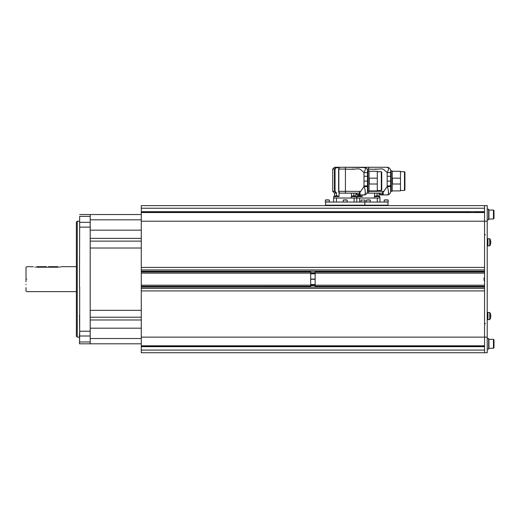 <?xml version="1.0" encoding="UTF-8"?>
<svg xmlns="http://www.w3.org/2000/svg" width="520" height="520" viewBox="0 0 520 520"><rect width="100%" height="100%" fill="white"/><g stroke="black" fill="none" stroke-linecap="round" stroke-linejoin="round"><path stroke-width="0.78" d="M26 287.573L26 291.135L26.89 291.649L76.375 291.649M26 281.723L26 279.168C26 294.534 26 294.534 26 279.168C26 263.809 26 263.809 26 279.168L26 267.202L26.89 266.689L33.306 266.734M26 284.609L26 284.239M26.89 279.168C26.89 263.139 26.89 263.139 26.89 279.168C26.89 295.197 26.89 295.197 26.89 279.168M46.286 266.689L36.699 266.689L36.699 267.209C32.097 266.637 32.097 266.637 36.699 267.209L58.097 267.209C62.699 266.637 62.699 266.637 58.097 267.209L58.253 267.209M59.209 267.156L60.314 267.007M61.068 266.844L61.451 266.747M34.853 267.065L35.575 267.156M48.516 266.689L58.097 266.689L58.097 267.209M141.284 214.526L90.194 214.526L90.194 331.227L79.677 331.227L79.677 286.774L79.677 315.263M90.194 216.372L79.677 216.372L79.677 227.117L90.194 227.117M90.194 331.227L90.194 343.811L79.495 343.811L79.677 338.481M90.194 336.011L79.677 336.011L79.495 343.811M79.677 216.372L79.495 286.774M79.495 271.564L79.677 227.117M79.677 336.011L79.677 331.227M90.194 214.526L79.677 214.526M79.677 333.333L79.495 315.263M79.495 333.333L79.495 338.481M77.266 337.123L77.266 221.214L76.375 222.105L76.375 336.232L77.266 337.123L79.495 337.123M77.266 221.214L79.495 221.214M389.772 271.239L389.772 271.986M389.772 286.351L389.772 287.099M141.284 343.811L90.194 343.811M141.284 310.323L90.194 310.323L90.194 248.014L141.284 248.014M484.549 271.239L141.284 271.239L141.284 271.986L141.284 267.417L484.549 267.417L484.549 205.614L141.284 205.614L141.284 208.24L484.549 208.24L484.549 205.614L487.227 205.614L487.227 352.729L141.284 352.729L141.284 345.891L471.075 345.793M471.075 212.55L141.284 212.375L141.284 208.24M141.284 212.375L141.284 267.417M310.687 273.819L315.146 273.819M315.146 279.078L310.687 279.078M141.284 212.55L484.549 212.55L484.549 221.214L141.284 221.214M471.172 212.55L484.549 212.303M471.068 212.446L141.284 212.446M141.284 350.097L484.549 350.097L484.549 352.729L484.549 290.921L141.284 290.921L141.284 286.351L141.284 287.099L484.549 287.099M141.284 290.921L141.284 345.891L471.068 345.891M310.687 279.26L315.146 279.26M310.687 284.518L315.146 284.518M487.227 337.123L484.549 337.123L484.549 345.793L141.284 345.793M484.549 346.034L471.126 345.969M364.806 205.166L387.991 205.166L387.991 202.046L325.579 202.046L325.579 205.166L364.806 205.166L364.891 202.046L361.017 201.903L361.017 200.037L365.034 200.037L361.017 200.037M383.532 205.614L383.532 205.166M360.347 205.614L360.347 205.166M330.038 205.614L330.038 205.166M379.964 198.036L379.964 202.046L379.964 198.036L333.6 198.036L333.6 202.046M359.619 194.916L359.619 196.606M358.235 195.956L358.235 195.956A4.667 4.667 0 0 0 356.87 196.606L362.219 196.606L362.219 194.916M374.628 196.482L374.628 193.128M377.059 195.956L377.059 193.128L382.642 193.128L382.642 192.536L382.642 193.128L367.003 193.128M382.772 192.472L383.097 191.347L382.642 192.472L382.642 194.467L383.084 194.916L387.094 194.916L380.543 194.916L379.964 194.467L379.964 193.128M382.642 193.128L383.084 194.916A0.448 0.448 0 0 1 382.642 194.467L383.084 194.916L382.642 194.467L383.084 194.916L383.097 192.472L387.166 186.589C388.973 190.385 388.843 195.786 387.094 194.916L387.094 194.916A3.569 3.569 180 0 1 387.094 194.916C389.266 194.701 390.455 193.511 390.663 191.347A3.569 3.569 0 0 1 387.094 194.916M387.92 167.537L387.094 167.271A3.569 3.569 180 0 1 390.663 170.839L390.663 176.274L387.166 176.274L387.166 185.913L390.663 185.913L390.663 191.347A3.569 3.569 180 0 1 390.624 191.886A3.569 3.569 180 0 0 390.663 191.347M368.628 170.761L368.628 169.058C383.91 170.079 380.738 166.368 387.166 172.627L387.166 176.274M380.913 194.916L380.543 194.916M384.423 194.916L386.204 194.916L384.423 194.916M383.272 194.369L383.234 193.667M387.693 194.74L388.141 194.317M388.369 193.915L388.622 192.53M388.394 190.775L388.232 190.099M376.643 169.058L375.238 169.058M390.54 169.91A3.569 3.569 0 0 1 390.663 170.839A3.569 3.569 0 0 0 390.54 169.91C389.987 168.259 388.837 167.381 387.101 167.271L363.922 167.271L387.094 167.271C388.901 167.726 388.928 169.507 387.166 172.627L390.663 172.627L390.663 190.899L391.157 190.899L391.157 171.288A0.533 0.533 0 0 1 391.69 170.749A0.533 0.533 0 0 1 392.223 171.288L392.223 190.899A0.533 0.533 0 0 1 391.69 191.438A0.533 0.533 0 0 1 391.157 190.899M360.984 167.271L359.326 167.271M382.928 191.678L382.649 192.439M392.223 171.288L400.472 171.288L400.472 178.172L392.444 178.172L392.444 184.015L400.472 184.015L400.472 190.899L392.223 190.899M400.472 184.015L400.472 178.172M400.472 171.73L404.482 171.73L404.482 190.457L400.472 190.457M404.482 171.73L404.931 172.178L404.931 190.008L404.482 190.457M404.931 174.005L404.931 188.832M404.931 173.069L404.931 173.583M359.638 198.036L359.638 202.046M353.873 195.956L353.873 193.128M359.593 192.472L359.457 194.467L359.457 192.536L359.457 193.128L339.476 193.128L338.851 191.347L338.851 169.058L339.476 167.271L363.916 167.271C365.723 167.726 365.742 169.507 363.987 172.627L363.987 185.913L367.484 185.913L367.484 190.899L367.972 190.899L367.972 171.288A0.533 0.533 0 0 1 368.505 170.749A0.533 0.533 0 0 1 369.044 171.288L369.044 190.899A0.533 0.533 0 0 1 368.505 191.438A0.533 0.533 0 0 1 367.972 190.899M345.41 193.128L345.443 169.058C360.731 170.079 357.552 166.368 363.987 172.627L367.484 172.627L367.484 176.274L363.987 176.274M367.361 169.91A3.569 3.569 0 0 1 367.484 170.839A3.569 3.569 180 0 0 363.916 167.271C365.657 167.381 366.801 168.259 367.361 169.91A3.569 3.569 0 0 1 367.484 170.839L367.484 172.627M367.484 176.274L367.484 191.347A3.569 3.569 0 0 1 363.916 194.916L359.905 194.916L363.916 194.916C366.08 194.701 367.269 193.511 367.484 191.347A3.569 3.569 180 0 1 367.438 191.886A3.569 3.569 180 0 0 367.484 191.347L368.212 191.347M339.488 167.271L336.147 167.271C333.957 167.271 333.957 167.271 336.147 167.271L345.41 167.271L345.443 169.058L338.631 169.058L339.476 167.271A0.448 0.442 90 0 0 339.034 167.719L339.034 167.719M339.144 167.271L336.401 167.271M364.735 167.537L345.41 167.271M353.457 169.058L352.06 169.058M359.749 191.678L359.463 192.439M360.016 194.799L360.048 193.667M364.513 194.74L364.956 194.317M365.19 193.915L365.443 192.53M365.216 190.775L365.047 190.099M357.734 194.916L356.785 194.467L356.785 193.128M363.987 185.913L363.987 186.589L359.912 192.472L359.905 194.916L357.363 194.916M361.244 194.916L363.025 194.916L361.244 194.916M367.484 186.589L363.987 186.589C365.794 190.385 365.664 195.786 363.916 194.916M359.905 194.916A0.448 0.448 0 0 1 359.457 194.467L359.905 194.916M369.044 171.288L377.293 171.288L377.293 178.172L369.265 178.172L369.265 184.015L377.293 184.015L377.293 190.899L369.044 190.899M377.293 184.015L377.293 178.172M381.303 190.457L381.745 190.008L381.745 172.178L381.303 171.73L381.303 190.457L377.293 190.457M381.745 174.005L381.745 188.832M381.745 173.069L381.745 173.583M338.936 167.719L336.18 167.719L335.043 169.058L335.043 191.347L336.44 192.66L336.44 196.606M335.056 195.956L335.056 195.956A4.667 4.667 0 0 0 333.691 196.606L339.04 196.606L339.04 192.862M336.44 192.66L336.147 193.128L334.49 193.128L332.709 191.347L334.438 191.347L336.147 193.128M336.147 167.271L334.438 169.058L332.709 169.058L334.49 167.271L336.147 167.271L336.18 167.719M351.442 196.482L351.442 193.128M336.453 198.036L336.453 202.046M356.785 198.036L356.785 202.046M356.603 198.036L356.603 196.606L351.254 196.606A4.667 4.667 0 0 1 352.619 195.956L352.619 195.956M351.254 198.036L351.254 196.606M356.603 196.606A4.667 4.667 0 0 0 355.245 195.956L355.245 195.956M352.625 195.962A4.66 4.635 0 0 1 353.587 195.793L353.6 195.962A4.635 4.264 180 0 1 354.257 195.962L354.276 195.793A4.66 4.635 0 0 1 355.238 195.962M337.675 195.962L337.675 195.962A4.66 4.635 0 0 0 336.713 195.793L336.694 195.962A4.635 4.264 0 0 0 336.369 195.956A4.635 4.264 0 0 0 336.037 195.962L336.037 195.962M335.056 195.962A4.66 4.635 0 0 1 336.018 195.793M360.854 195.962L360.854 195.962A4.66 4.635 0 0 0 359.892 195.793L359.873 195.962A4.635 4.264 0 0 0 359.548 195.956A4.635 4.264 0 0 0 359.223 195.962L359.203 195.793A4.66 4.635 0 0 0 358.241 195.962M379.788 198.036L379.788 196.606L374.439 196.606A4.667 4.667 0 0 1 375.798 195.956L375.798 195.956M374.439 198.036L374.439 196.606M379.788 196.606A4.667 4.667 0 0 0 378.424 195.956L378.424 195.956M377.435 195.962A4.635 4.264 0 0 0 376.786 195.962A4.635 4.264 0 0 1 377.435 195.962L377.455 195.793A4.66 4.635 0 0 1 378.417 195.962M375.804 195.962A4.66 4.635 0 0 1 376.766 195.793L376.786 195.962M141.284 337.123L484.549 337.123L484.549 221.214L487.227 221.214M490.549 317.954L490.568 317.967A6.09 6.09 0 0 1 489.723 319.618L489.723 312.488A6.09 6.09 0 0 1 490.568 314.139L490.549 314.145A6.09 6.09 0 0 0 489.723 312.488L487.935 312.488L487.935 319.618L489.723 319.618A6.09 6.09 0 0 0 490.568 317.967L490.549 317.954A6.084 6.038 -90 0 0 490.828 316.563L490.828 316.563M490.549 316.524A6.026 5.369 -90 0 0 490.568 316.05A6.026 5.369 -90 0 0 490.549 315.575L490.828 315.536A6.084 6.038 -90 0 0 490.549 314.145M490.568 244.198A6.09 6.09 0 0 1 489.723 245.856L489.723 238.719A6.09 6.09 0 0 1 490.568 240.377A6.09 6.09 0 0 0 489.723 238.719L487.935 238.719L487.935 245.856L489.723 245.856A6.09 6.09 0 0 0 490.568 244.198L490.549 244.192A6.084 6.038 -90 0 0 490.828 242.801L490.549 242.762A6.026 5.369 -90 0 0 490.549 241.813L490.549 241.813M490.568 240.377L490.568 240.377A6.084 6.038 -90 0 1 490.828 241.774M487.227 219.875L488.651 219.875L488.651 209.177L487.227 209.177M487.227 349.161L488.651 349.161L488.651 338.462L487.227 338.462M494 218.452L494 210.607L493.467 210.073L488.93 210.073L488.93 218.985L493.467 218.985L494 218.452M493.467 218.985L493.467 210.073M493.467 348.27L494 347.731L494 339.885L493.467 339.352L493.467 348.27L488.93 348.27L488.93 339.352L493.467 339.352M310.687 286.351L141.284 286.351L310.687 286.338L310.687 271.986L141.284 271.986L141.284 273.15L310.687 273.15M141.284 286.351L141.284 273.15M484.549 286.338L315.146 286.351L315.146 271.986L484.549 271.999L315.146 271.986M345.189 199.817L343.187 200.037L347.197 200.037L345.189 199.817M343.33 202.046L347.197 201.903L343.33 202.046L343.187 200.037M327.36 205.166L327.36 205.614M327.36 199.817L325.351 200.037L329.368 200.037L327.36 199.817M329.368 200.037L329.368 201.903L325.579 202.046M386.204 205.614L386.204 205.166M386.204 199.817L384.202 200.037L388.213 200.037L386.204 199.817M387.991 202.046L384.202 201.903L384.202 200.037M368.375 199.817L366.366 200.037L370.383 200.037L368.375 199.817M366.509 202.046L370.383 201.903L366.509 202.046L366.366 200.037M79.677 222.326L90.194 222.326M79.677 341.965L90.194 341.965M141.284 219.817L90.194 219.817M141.284 338.526L90.194 338.526M90.194 328.178L141.284 328.178M90.194 319.982L141.284 319.982M141.284 317.213L90.194 317.213M141.284 241.124L90.194 241.124M90.194 238.355L141.284 238.355M90.194 230.159L141.284 230.159M315.146 273.462L310.687 273.462M484.549 211.679L141.284 211.679M141.284 269.932L484.549 269.932M315.146 284.875L310.687 284.875M484.549 288.411L141.284 288.411M484.549 346.658L141.284 346.658M382.642 194.467L379.964 194.467M368.589 193.128L368.628 191.425M367.003 169.058L368.628 169.058L368.589 167.271M387.166 185.913L387.166 186.589L390.663 186.589M368.803 191.347L383.097 191.347M390.663 181.097L387.406 181.097M377.293 198.036L377.293 202.046M339.476 193.128C339.092 193.278 338.812 192.68 338.631 191.347L338.631 169.058L338.631 191.347L359.912 191.347M359.457 194.467L356.785 194.467M367.484 181.097L364.221 181.097M335.043 191.347L334.438 191.347L334.438 169.058L335.043 169.058M354.107 198.036L354.107 202.046M310.687 285.194L141.284 285.194M484.549 285.194L315.146 285.194M315.146 273.15L484.549 273.15M363.025 201.903L365.034 201.903L365.034 200.037M327.36 201.903L325.351 201.903L325.351 200.037M386.204 201.903L388.213 201.903L388.213 200.037M61.666 266.689L76.375 266.689M310.687 272.753L315.146 272.753M310.687 285.591L315.146 285.591M141.284 345.95L471.081 345.969M357.675 196.157L357.675 194.916M379.074 196.196L379.074 193.128M358.462 167.271L358.124 167.271M390.663 171.288L391.157 171.288M355.894 196.196L355.894 193.128M367.484 171.288L367.972 171.288M377.293 171.73L381.303 171.73M334.49 196.157L334.49 193.128M332.709 191.347L332.709 169.058M355.894 196.157A4.667 4.667 0 0 1 356.694 196.606L356.694 198.036M333.691 196.606L333.691 198.036M339.04 196.606A4.667 4.667 0 0 0 337.675 195.956M379.074 196.157A4.667 4.667 0 0 1 379.873 196.606L379.873 198.036M356.87 196.606L356.87 198.036M362.219 196.606A4.667 4.667 0 0 0 360.861 195.956M484.549 322.946L485.349 323.752M485.349 234.592L484.549 235.391M484.549 280.618L483.75 279.812L484.549 280.618L484.387 281.099M484.387 277.238L484.549 277.726L483.75 278.525L484.549 277.726M141.284 271.986L310.687 271.986M484.549 286.351L315.146 286.351M363.961 205.614L363.961 205.166M362.089 205.614L362.089 205.166M346.132 205.614L346.132 205.166M344.253 205.614L344.253 205.166M347.054 202.046L347.197 200.037M326.423 205.614L326.423 205.166M387.14 205.614L387.14 205.166M369.31 205.614L369.31 205.166M367.438 205.614L367.438 205.166M370.24 202.046L370.383 200.037"/></g></svg>
